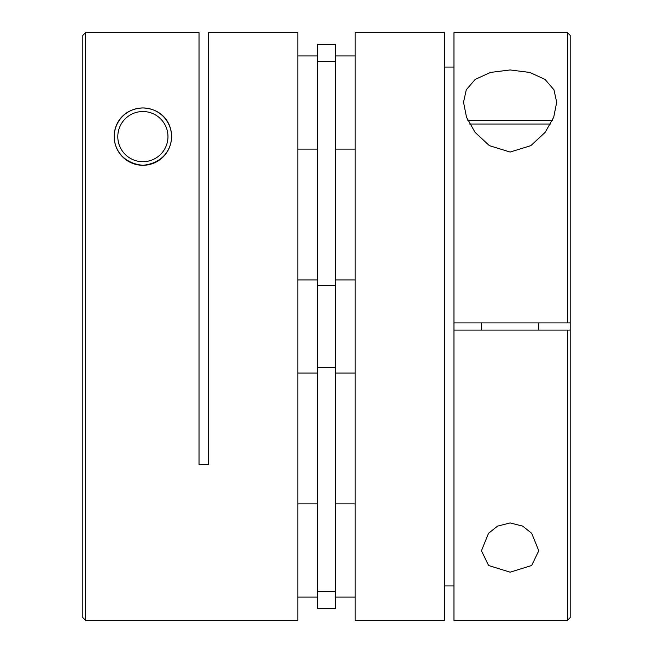 <?xml version="1.0" encoding="UTF-8"?>
<svg xmlns="http://www.w3.org/2000/svg" width="653" height="653" viewBox="0 0 653 653"><rect width="100%" height="100%" fill="white"/><g stroke="black" fill="none" stroke-linecap="round" stroke-linejoin="round"><path stroke-width="0.98" d="M467.858 120.446L552.365 120.446M510.115 69.953L490.501 72.426L475.237 79.38L466.299 89.747L463.524 102.235L466.528 117.271L475.058 132.33L489.399 145.652L510.115 152.051L530.84 145.643L545.149 132.355L553.711 117.246L556.699 102.235L553.956 89.804L545.043 79.413L529.803 72.442L510.115 69.953M510.115 572.183L488.599 565.514L481.449 550.765L488.509 533.338L497.488 526.147L510.115 522.931L522.718 526.13L531.722 533.346L538.782 550.765L531.64 565.506L510.115 572.183M453.974 322.917L567.449 322.917L567.449 32.65L453.974 32.65L453.974 620.35L567.449 620.35L567.449 330.083L453.974 330.083M355.167 32.65L355.167 620.35L444.415 620.35L444.415 32.65L355.167 32.65M444.415 67.055L453.974 67.055M453.974 585.945L444.415 585.945M567.449 32.65L570.183 35.384L570.183 617.616L567.449 620.35M567.449 330.083L570.183 330.083M567.449 322.917L570.183 322.917M142.885 165.291A28.667 28.667 0 0 0 171.551 136.624A28.667 28.667 0 0 0 142.885 107.949A28.667 28.667 0 0 0 114.218 136.624A28.667 28.667 0 0 0 142.885 165.291C182.236 161.536 179.999 109.418 142.885 107.949C105.81 109.418 103.492 161.528 142.885 165.291M335.462 326.5L335.462 608.702L317.538 608.702L317.538 44.298L335.462 44.298L335.462 326.5M85.551 620.35L85.551 32.674L199.026 32.674L199.026 464.463L208.585 464.463L208.585 32.65L297.833 32.65L297.833 620.35L85.551 620.35L82.817 617.616L82.817 35.401L85.551 32.674M550.577 124.029L469.646 124.029M142.885 111.532A25.083 25.083 0 0 1 167.968 136.624A25.083 25.083 0 0 1 142.885 161.707A25.083 25.083 0 0 1 117.801 136.624A25.083 25.083 0 0 1 142.885 111.532M335.462 367.68L317.538 367.68M335.462 285.32L317.538 285.32M335.462 591.651L317.538 591.651M335.462 61.349L317.538 61.349M538.782 330.083L538.782 322.917M481.449 330.083L481.449 322.917M355.167 55.946L335.462 55.946M355.167 503.887L335.462 503.887M355.167 279.917L335.462 279.917M317.538 279.917L297.833 279.917M317.538 503.887L297.833 503.887M317.538 55.946L297.833 55.946M317.538 149.113L297.833 149.113M317.538 597.054L297.833 597.054M317.538 373.083L297.833 373.083M355.167 373.083L335.462 373.083M355.167 597.054L335.462 597.054M355.167 149.113L335.462 149.113"/></g></svg>

